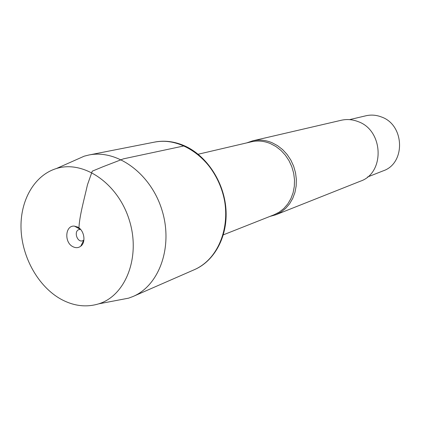 <?xml version="1.0" encoding="UTF-8"?>
<svg xmlns="http://www.w3.org/2000/svg" width="421" height="421" viewBox="0 0 421 421"><rect width="100%" height="100%" fill="white"/><g stroke="black" fill="none" stroke-linecap="round" stroke-linejoin="round"><path stroke-width="0.63" d="M194.428 269.65L194.586 269.582C214.742 260.862 228.014 236.044 225.935 208.827C223.898 181.625 206.574 155.565 184.519 145.813C174.478 141.435 164.543 140.193 154.707 142.077L154.539 142.109M184.193 145.882C206.253 155.638 223.588 181.714 225.624 208.937C227.708 236.17 214.431 260.994 194.27 269.719C219.252 259.168 232.524 223.609 222.162 190.971C212.079 158.243 180.914 136.583 154.37 142.145C164.206 140.256 174.147 141.503 184.193 145.882L123.506 158.828L103.029 166.716L92.267 171.168L87.479 184.735C84.089 199.801 79.501 215.815 78.948 227.898M246.764 142.887L252.642 140.846C259.083 139.393 265.546 140.014 272.034 142.703L277.565 145.661L282.644 149.618L287.106 154.454L290.811 160.038L293.642 166.184L295.51 172.71L296.358 179.409L296.158 186.071L294.926 192.492L292.7 198.475L289.559 203.843L285.601 208.437L280.954 212.121L275.771 214.794L269.777 216.468M275.771 214.794L360.376 181.198C385.083 173.026 383.673 130.336 358.05 121.595C352.493 119.438 346.915 118.99 341.315 120.253L252.642 140.846M349.572 119.622L365.933 115.775C371.09 114.596 376.221 114.98 381.326 116.933C404.739 124.779 405.839 163.39 383.157 170.858L367.522 177.009M73.964 160.733L84.232 156.17L88.778 155.033C116.959 149.092 150.65 173.384 161.885 209.821C173.415 246.164 159.564 285.322 133.02 296.495L128.631 298.152L117.596 300.252M83.911 240.044L82.637 240.77C77.127 242.828 73.422 230.982 79.127 229.534L80.585 229.408M72.959 246.722C75.806 248.127 78.401 247.958 80.753 246.211C86.252 242.291 84.247 230.103 77.575 227.03L74.475 226.14C65.166 224.998 63.934 242.522 72.959 246.722M60.708 299.047C73.438 306.051 86.116 307.651 98.735 303.841C125.837 295.589 140.919 256.642 129.268 220.02C117.98 183.288 83.395 159.869 56.419 168.532C34.122 175.331 19.882 200.896 21.05 229.303C22.192 257.731 38.358 286.475 60.708 299.047M223.362 234.834L274.197 214.721L279.312 212.089L283.891 208.463L287.796 203.938L290.895 198.649L293.095 192.75L294.311 186.419L294.511 179.846L293.674 173.242L291.837 166.805L289.048 160.738L285.396 155.233L280.996 150.455L275.992 146.55L270.54 143.635C264.135 140.972 257.752 140.361 251.395 141.803L198.154 154.239M133.02 296.495L194.586 269.582M88.778 155.033L154.707 142.077M80.427 229.392L74.475 226.14M83.79 240.149L80.753 246.211M98.735 303.841L128.631 298.152M56.419 168.532L84.232 156.17"/></g></svg>
